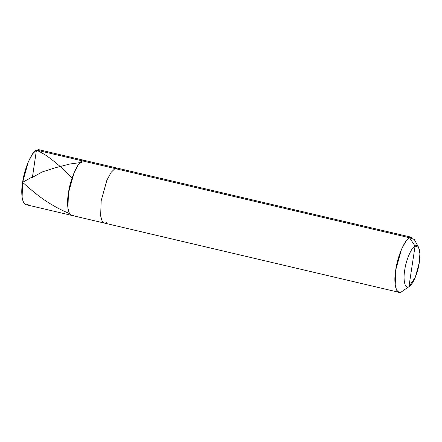 <?xml version="1.0" encoding="UTF-8"?>
<svg xmlns="http://www.w3.org/2000/svg" width="442" height="442" viewBox="0 0 442 442"><rect width="100%" height="100%" fill="white"/><g stroke="black" fill="none" stroke-linecap="round" stroke-linejoin="round"><path stroke-width="0.66" d="M74.079 214.989C69.079 218.757 65.974 206.718 68.438 193.099C70.024 179.938 77.632 162.208 82.267 160.86L114.992 168.551L82.267 160.86L84.632 160.44L82.267 160.86L78.394 164.667L74.184 172.446L68.438 193.099L67.919 208.243L69.355 213.293L71.715 215.409L25.896 204.64L23.537 202.524L22.1 197.475L22.619 182.331L28.365 161.678L32.575 153.899L36.448 150.092L86.56 161.871L82.267 160.86L78.394 164.667L74.184 172.446L68.438 193.099L67.919 208.243L69.355 213.293L71.715 215.409L74.079 214.989C69.079 218.757 65.974 206.718 68.438 193.099C70.024 179.938 77.632 162.208 82.267 160.86L36.448 150.092C31.813 151.44 24.205 169.17 22.619 182.331C20.155 195.95 23.26 207.989 28.26 204.226M40.741 151.103L36.448 150.092L38.813 149.678L117.362 168.137L114.992 168.551L111.124 172.358L106.909 180.137L101.163 200.79L100.649 215.934L102.085 220.983L104.445 223.1L106.809 222.685M415.071 246.083C418.823 243.255 421.149 252.288 419.303 262.504C418.11 272.371 412.408 285.665 408.933 286.676L415.071 246.083C411.596 247.089 405.894 260.388 404.701 270.255C402.855 280.471 405.181 289.504 408.933 286.676L401.364 291.908C396.363 295.676 393.258 283.631 395.723 270.012C397.308 256.852 404.916 239.122 409.552 237.774L405.679 241.581L401.469 249.36L395.723 270.012L395.203 285.156L396.64 290.206L398.999 292.322L401.364 291.908L408.933 286.676C405.181 289.504 402.855 280.471 404.701 270.255C405.894 260.388 411.596 247.089 415.071 246.083L408.933 286.676L415.265 277.344L419.303 262.504L419.9 253.658L418.591 247.316L415.071 246.083L409.552 237.774L415.071 246.083M71.715 215.409L104.445 223.1L102.085 220.983L100.649 215.934L101.163 200.79L106.909 180.137L111.124 172.358L114.992 168.551L409.552 237.774L114.992 168.551L117.362 168.137L411.916 237.36L409.552 237.774L414.242 239.42L418.591 247.316M409.414 286.383L401.364 291.908M32.31 177.43L42.089 171.988L55.162 167.805L69.963 163.993L82.041 162.358M32.448 177.104L36.283 151.197C36.327 149.026 38.095 151.236 38.984 151.297L45.515 155.054C54.051 160.855 62.814 168.38 71.797 177.618M32.393 176.888L23.017 182.104C21.973 182.242 24.73 184.054 25.597 185.016L33.581 191.8C44.482 200.839 56.322 208.049 69.101 213.425M104.445 223.1L398.999 292.322"/></g></svg>
